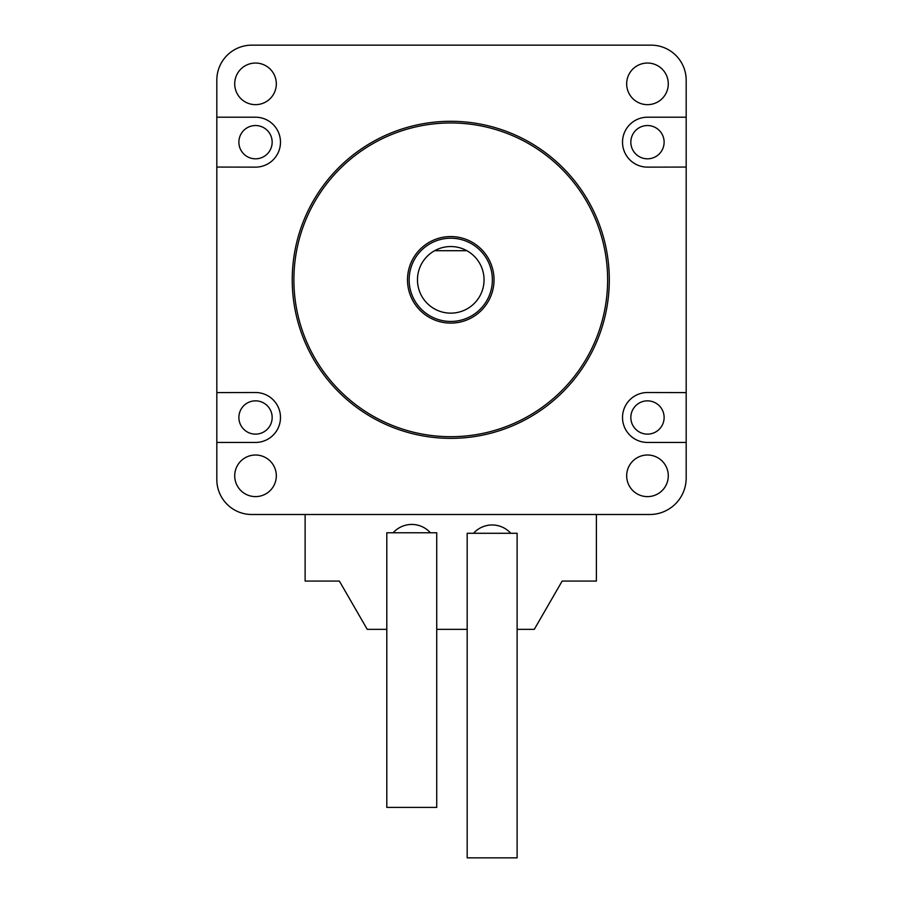 <?xml version="1.0" encoding="UTF-8"?>
<svg xmlns="http://www.w3.org/2000/svg" width="903" height="903" viewBox="0 0 903 903"><rect width="100%" height="100%" fill="white"/><g stroke="black" fill="none" stroke-linecap="round" stroke-linejoin="round"><path stroke-width="1.35" d="M686.178 80.232L686.178 167.066L647.53 167.134A24.968 24.968 0 0 1 622.517 142.2A24.968 24.968 0 0 1 647.485 117.209L686.178 117.209L686.178 80.232A35.082 35.082 0 0 0 651.097 45.15L251.768 45.15A34.957 34.957 0 0 0 216.822 80.107L216.822 117.209L216.822 80.107M216.822 167.066L255.47 167.134A24.968 24.968 0 0 0 280.483 142.2A24.968 24.968 0 0 0 255.515 117.209L216.822 117.209L216.822 392.591L255.47 392.523A24.968 24.968 0 0 1 280.483 417.457A24.968 24.968 0 0 1 255.515 442.447L216.822 442.447L216.822 392.591M649.742 514.507L251.768 514.507L649.742 514.507A36.436 36.436 0 0 0 686.178 478.082L686.178 167.066M686.178 392.591L647.53 392.523A24.968 24.968 0 0 0 622.517 417.457A24.968 24.968 0 0 0 647.485 442.447L686.178 442.447M664.123 417.491A16.649 16.649 0 0 1 639.155 431.905A16.649 16.649 0 0 1 639.155 403.077A16.649 16.649 0 0 1 664.123 417.491M272.164 142.177A16.649 16.649 0 0 1 247.196 156.591A16.649 16.649 0 0 1 247.196 127.763A16.649 16.649 0 0 1 272.164 142.177M272.164 417.491A16.649 16.649 0 0 1 247.196 431.905A16.649 16.649 0 0 1 247.196 403.077A16.649 16.649 0 0 1 272.164 417.491M664.123 142.177A16.649 16.649 0 0 1 639.155 156.591A16.649 16.649 0 0 1 639.155 127.763A16.649 16.649 0 0 1 664.123 142.177M466.874 250.707A33.287 33.287 0 0 0 419.342 290.834A33.287 33.287 0 0 0 484.053 279.828A33.287 33.287 0 0 0 466.874 250.707L434.648 250.707M609.299 279.828A158.533 158.533 0 0 1 371.494 417.118A158.533 158.533 0 0 1 371.494 142.539A158.533 158.533 0 0 1 609.299 279.828M607.629 279.828A156.874 156.874 0 0 0 372.329 143.972A156.874 156.874 0 0 0 372.329 415.685A156.874 156.874 0 0 0 607.629 279.828M494.031 279.828A43.276 43.276 0 0 1 429.128 317.303A43.276 43.276 0 0 1 429.128 242.354A43.276 43.276 0 0 1 494.031 279.828M492.372 279.828A41.606 41.606 0 0 0 429.952 243.799A41.606 41.606 0 0 0 429.952 315.869A41.606 41.606 0 0 0 492.372 279.828M216.822 442.447L216.822 479.561A34.957 34.957 0 0 0 251.768 514.507M651.097 45.15L251.768 45.15M647.53 167.134A24.968 24.968 0 0 1 622.517 142.2A24.968 24.968 0 0 1 647.485 117.209M255.47 167.134A24.968 24.968 0 0 0 280.483 142.2A24.968 24.968 0 0 0 255.515 117.209M255.47 392.523A24.968 24.968 0 0 1 280.483 417.457A24.968 24.968 0 0 1 255.515 442.447M647.53 392.523A24.968 24.968 0 0 0 622.517 417.457A24.968 24.968 0 0 0 647.485 442.447M276.318 475.813A20.803 20.803 0 0 0 245.119 457.798A20.803 20.803 0 0 0 245.119 493.828A20.803 20.803 0 0 0 276.318 475.813M276.318 83.844A20.803 20.803 0 0 0 245.119 65.829A20.803 20.803 0 0 0 245.119 101.87A20.803 20.803 0 0 0 276.318 83.844M668.288 475.813A20.803 20.803 0 0 0 637.078 457.798A20.803 20.803 0 0 0 637.078 493.828A20.803 20.803 0 0 0 668.288 475.813M668.288 83.844A20.803 20.803 0 0 0 637.078 65.829A20.803 20.803 0 0 0 637.078 101.87A20.803 20.803 0 0 0 668.288 83.844M355.06 608.25L339.37 581.08L305.124 581.08L305.124 514.507M339.37 581.08L367.239 629.357L386.8 629.357M596.398 514.507L596.398 581.08L562.151 581.08L546.462 608.25M517.114 629.357L534.283 629.357L562.151 581.08M467.178 629.357L436.736 629.357M430.381 532.77A24.968 24.968 0 0 0 393.155 532.77M510.759 533.289A24.968 24.968 0 0 0 473.544 533.289M386.8 532.77L436.736 532.77L436.736 807.395L386.8 807.395L386.8 532.77M517.114 857.85L467.178 857.85L467.178 533.289L517.114 533.289L517.114 857.85"/></g></svg>
